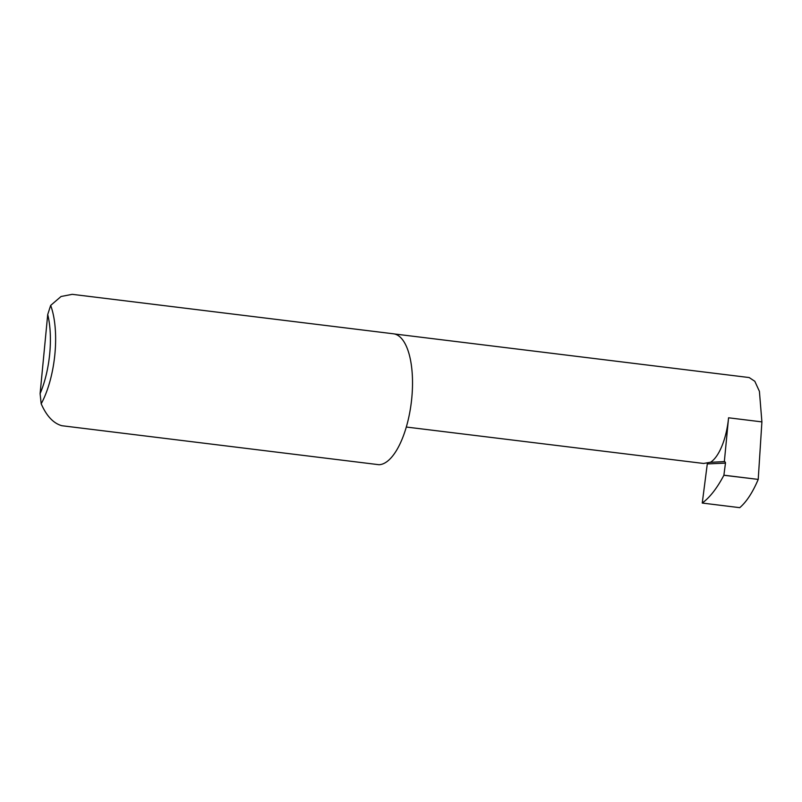 <?xml version="1.0" encoding="UTF-8"?>
<svg xmlns="http://www.w3.org/2000/svg" width="802" height="802" viewBox="0 0 802 802"><rect width="100%" height="100%" fill="white"/><g stroke="black" fill="none" stroke-linecap="round" stroke-linejoin="round"><path stroke-width="1.2" d="M406.303 427.035L703.615 463.466L710.582 462.223A45.463 17.985 -83 0 0 728.567 417.792L761.9 421.892L758.221 479.406L723.885 475.265C717.088 488.157 709.88 497.42 702.251 503.054L739.745 507.666C746.472 501.922 752.627 492.518 758.191 479.476M72.25 294.334L61.052 296.499L50.666 305.412A65.904 26.065 97 0 1 41.193 403.797C46.576 416.078 53.473 423.386 61.894 425.722L378.915 464.709A65.904 26.065 97 0 0 379.125 464.709A65.904 26.065 97 0 0 411.556 400.228A65.904 26.065 97 0 0 393.471 333.802L72.25 294.334M394.414 333.963L749.178 377.552L754.812 381.281L759.414 391.336L761.9 421.892M709.73 462.343L724.346 461.611A1.313 1.213 -92.5 0 1 725.469 463.115L723.885 475.265M707.083 462.965A1.313 1.213 -92.5 0 1 707.294 463.917L702.251 503.054M723.915 475.195L758.221 479.406M724.346 461.611L728.567 417.792M41.193 403.797L40.1 393.662L47.719 314.514L50.666 305.412M40.1 393.662A61.954 24.501 -83 0 0 47.719 314.514M725.469 463.115L707.294 463.917"/></g></svg>
